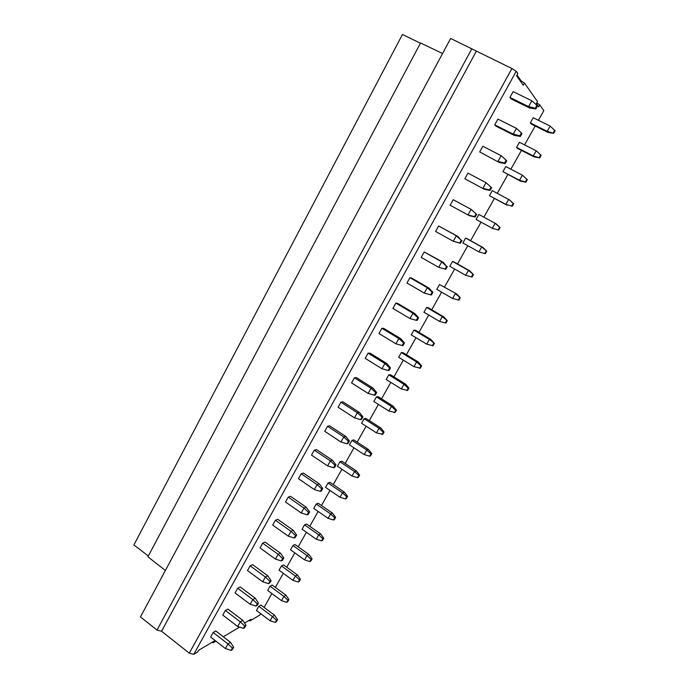 <?xml version="1.0" encoding="UTF-8"?>
<svg xmlns="http://www.w3.org/2000/svg" width="689" height="689" viewBox="0 0 689 689"><rect width="100%" height="100%" fill="white"/><g stroke="black" fill="none" stroke-linecap="round" stroke-linejoin="round"><path stroke-width="1.03" d="M476.237 51.425L161.545 631.236L157.014 630.056L140.461 616.956L450.64 38.463L511.927 68.538L189.294 653.172L193.798 654.317L197.605 652.052L198.561 650.321L214.184 641.063L213.254 642.751L215.915 641.166M165.377 570.483L147.911 556.781L420.566 42.942L442.553 53.535M148.342 555.98L133.89 544.956L402.445 34.45L420.428 43.2M511.927 68.538L516.225 71.303L517.844 73.611L516.612 75.833L523.278 85.186L524.467 83.042L537.498 101.602L536.378 103.591L538.712 106.864L539.814 104.909L543.836 110.645L538.402 120.291M535.172 126.035L524.562 144.871M521.435 150.426L510.859 169.21M507.845 174.567L497.294 193.299M494.383 198.466L483.859 217.156M481.051 222.142L470.613 240.676M467.779 245.706L457.522 263.93M454.637 269.046L444.551 286.96M441.623 292.153L431.71 309.766M428.739 315.037L418.99 332.356M415.975 337.705L406.389 354.732M403.332 360.158L393.91 376.883M390.809 382.386L381.551 398.836M378.416 404.409L369.304 420.574M366.126 426.224L357.178 442.114M353.965 447.833L345.163 463.456M341.908 469.235L333.261 484.591M329.971 490.439L321.47 505.537M318.137 511.445L309.783 526.284M306.416 532.261L298.208 546.842M294.806 552.879L286.736 567.211M283.3 573.308L275.367 587.398M271.897 593.556L264.102 607.405M260.606 613.615L259.77 615.096L250.012 620.901L250.899 619.333L245.301 622.641L244.828 623.493M223.314 636.774L239.565 627.111M548.091 132.452L531.279 124.106L530.323 122.909L533.226 117.733L550.166 126.096L555.11 130.772L553.637 133.365L547.221 131.298L548.091 132.452L553.637 133.365M494.728 124.838L497.906 119.102L516.431 128.387L521.435 132.917L519.825 135.793L520.393 136.431L514.373 135.406L495.994 126.147L494.728 124.838L513.21 134.14L514.373 135.406M534.233 156.92L517.585 148.462L516.561 147.403L519.437 142.287L536.206 150.753L541.158 155.352L539.702 157.919L533.286 155.903L534.233 156.92L539.702 157.919M479.699 151.933L482.843 146.266L501.153 155.68L506.131 160.192L504.537 163.043L505.149 163.586L499.224 162.466L479.699 151.933L499.224 162.466M520.505 181.147L502.936 171.656L505.786 166.583L522.383 175.161L527.343 179.674L525.905 182.215L519.497 180.26L520.505 181.147L525.905 182.215M464.834 178.735L467.943 173.128L486.055 182.671L490.999 187.167L489.423 189.983L490.068 190.448L484.238 189.234L464.834 178.735L484.238 189.234M506.923 205.133L489.448 195.667L492.273 190.646L509.765 200.111L513.675 203.763L512.246 206.278L505.847 204.375L512.246 206.278M450.132 205.236L453.207 199.698L471.112 209.361L476.03 213.848L474.471 216.63L475.16 217.009L469.416 215.7L450.132 205.236L469.416 215.7M493.47 228.877L476.09 219.438L478.889 214.468L496.278 223.908L500.136 227.603L498.724 230.092L492.325 228.248L498.724 230.092M438.626 225.966L457.815 236.413L456.342 235.767L461.225 240.228L459.684 242.976L460.416 243.286L453.267 241.271L435.586 231.452L438.626 225.966L456.342 235.767L453.267 241.271L459.684 242.976M465.635 238.058L481.74 246.946L478.941 251.89L462.87 242.984L465.635 238.058L466.909 238.627L482.937 247.472L486.727 251.218L485.332 253.681L478.941 251.89L485.332 253.681M424.209 251.959L443.285 262.371L441.735 261.872L446.593 266.316L445.06 269.046L445.826 269.27L438.686 267.323L421.203 257.385L424.209 251.959L441.735 261.872L438.686 267.323L445.06 269.046M452.518 261.415L468.46 270.398L465.686 275.29L449.779 266.29L452.518 261.415L453.844 261.863L469.717 270.803L473.455 274.592L472.068 277.038L465.686 275.29L472.068 277.038M430.599 294.823L424.269 293.092L406.975 283.033L409.955 277.667L411.66 278.063L428.902 288.045L427.283 287.701L432.106 292.127L430.599 294.823L431.4 294.97L432.907 292.291L432.106 292.127M439.522 284.548L456.626 293.902L460.312 297.743L458.943 300.163L452.57 298.475L436.809 289.371L439.522 284.548L456.626 293.902M416.285 320.325L410.007 318.576L392.902 308.405L395.848 303.1L397.631 303.349L414.683 313.443L412.987 313.245L417.784 317.655L416.285 320.325L417.129 320.402L418.619 317.741L417.784 317.655M426.655 307.449L428.102 307.656L443.673 316.776L447.299 320.669L445.938 323.063L439.573 321.418L423.968 312.229L426.655 307.449L442.286 316.621L443.673 316.776M402.135 345.551L395.899 343.794L378.976 333.51L381.887 328.265L383.739 328.369L400.619 338.575L398.845 338.523L403.616 342.915L402.135 345.551L403.013 345.551L404.486 342.924L403.616 342.915M413.908 330.134L415.415 330.22L430.832 339.436L434.406 343.372L433.062 345.74L426.706 344.147L411.247 334.871L413.908 330.134L429.393 339.393L430.832 339.436M388.131 370.501L381.939 368.736L365.196 358.349L368.081 353.156L370.002 353.121L386.693 363.43L384.858 363.525L389.595 367.9L388.131 370.501L389.044 370.441L390.499 367.84L389.595 367.9M401.291 352.604L402.858 352.579L418.12 361.88L421.642 365.85L420.316 368.202L413.96 366.66L398.655 357.29L401.291 352.604L416.621 361.949L418.12 361.88M374.273 395.193L368.133 393.419L351.571 382.92L354.422 377.787L356.402 377.615L372.921 388.028L371.018 388.26L375.729 392.618L374.273 395.193L375.221 395.055L376.668 392.489L375.729 392.618M388.785 374.85L390.413 374.713L405.528 384.1L408.999 388.122L407.681 390.448L401.334 388.949L386.176 379.501L388.785 374.85L403.978 384.29L405.528 384.1M360.571 419.627L354.465 417.835L338.084 407.242L340.9 402.152L342.95 401.851L359.296 412.366L357.324 412.728L362.001 417.069L360.571 419.627L361.553 419.42L362.982 416.871L362.001 417.069M376.409 396.89L378.08 396.64L393.057 406.114L396.485 410.17L395.176 412.478L388.837 411.032L373.826 401.498L376.409 396.89L391.447 406.415L393.057 406.114M347.006 443.794L340.943 441.994L324.734 431.305L327.525 426.267L329.635 425.836L345.809 436.447L343.777 436.947L348.427 441.27L347.006 443.794L348.023 443.527L349.435 441.003L348.427 441.27M364.145 418.723L365.876 418.369L380.707 427.921L384.074 432.02L382.783 434.303L376.452 432.899L361.587 423.279L364.145 418.723L379.045 428.325L380.707 427.921M333.588 467.71L327.568 465.902L311.523 455.11L314.287 450.132L316.466 449.572L332.468 460.278L330.367 460.907L334.992 465.213L333.588 467.71L334.63 467.375L336.034 464.886L334.992 465.213M351.993 440.349L353.776 439.883L368.469 449.521L371.793 453.655L370.51 455.92L369.657 456.187L364.188 454.568L349.461 444.861L351.993 440.349L366.755 450.029L368.469 449.521M320.307 491.378L314.33 489.569L298.449 478.674L301.188 473.748L303.418 473.059L319.265 483.859L317.095 484.617L321.694 488.906L320.307 491.378L321.384 490.981L322.771 488.518L321.694 488.906M339.961 461.768L341.796 461.208L356.351 470.914L359.624 475.091L358.349 477.331L357.47 477.658L352.036 476.021L337.446 466.246L339.961 461.768L354.577 471.534L356.351 470.914M307.165 514.804L301.231 512.978L285.513 501.997L288.217 497.122L290.517 496.313L306.192 507.207L303.97 508.086L308.534 512.358L307.165 514.804L308.267 514.347L309.637 511.901L308.534 512.358M328.042 482.998L329.919 482.326L344.345 492.11L347.566 496.321L346.309 498.543L345.404 498.922L340.004 497.277L325.553 487.424L328.042 482.998L342.519 492.833L344.345 492.11M294.16 537.988L288.26 536.154L272.715 525.087L275.393 520.255L277.745 519.325L293.256 530.306L290.973 531.305L295.521 535.56L294.16 537.988L295.297 537.463L296.649 535.052L295.521 535.56M316.225 504.021L318.163 503.254L332.442 513.107L335.621 517.361L334.38 519.558L333.442 519.988L328.076 518.335L313.762 508.413L316.225 504.021L330.574 513.934L332.442 513.107M281.284 560.932L275.428 559.089L260.037 547.936L262.69 543.156L265.101 542.097L280.457 553.172L278.115 554.292L282.628 558.529L281.284 560.932L282.447 560.346L283.79 557.961L282.628 558.529M304.521 524.854L306.51 523.984L320.661 533.915L323.796 538.204L322.555 540.383L321.599 540.856L316.268 539.203L302.083 529.204L304.521 524.854L318.74 534.836L320.661 533.915M268.538 583.635L262.724 581.792L247.489 570.552L250.116 565.815L252.579 564.644L267.78 575.806L265.386 577.038L269.873 581.266L268.538 583.635L269.735 582.997L271.061 580.629L269.873 581.266M292.928 545.49L294.961 544.525L308.982 554.524L312.065 558.848L310.842 561.01L309.861 561.535L304.564 559.873L290.508 549.796L292.928 545.49L307.01 555.549L308.982 554.524M255.929 606.113L250.15 604.262L235.07 592.936L237.671 588.251L240.185 586.968L255.24 598.207L252.785 599.559L257.247 603.771L255.929 606.113L257.152 605.424L258.47 603.073L257.247 603.771M281.439 565.936L283.515 564.885L297.415 574.953L300.456 579.311L299.241 581.447L298.234 582.016L292.971 580.353L279.045 570.208L281.439 565.936L295.392 576.064L297.415 574.953M243.441 628.368L237.705 626.499L222.78 615.096L225.355 610.463L227.921 609.067L242.821 620.384L240.306 621.848L244.75 626.043L243.441 628.368L244.69 627.619L245.999 625.293L244.75 626.043M270.062 586.201L272.181 585.056L285.944 595.193L288.941 599.576L287.744 601.695L286.71 602.315L281.482 600.644L267.685 590.439L270.062 586.201L283.885 596.398L285.944 595.193M258.78 606.286L260.942 605.045L274.584 615.243L277.538 619.669L276.349 621.762L275.299 622.425L270.097 620.746L256.42 610.48L258.78 606.286L272.474 616.543L274.584 615.243M231.082 650.399L225.389 648.521L210.61 637.041L213.151 632.45L215.778 630.952L230.522 642.346L227.964 643.914L232.374 648.091L231.082 650.399L232.357 649.589L233.649 647.29L232.374 648.091M509.929 97.433L513.141 91.637L531.874 100.775L536.92 105.331L535.284 108.242L535.809 108.957L529.703 108.035L511.117 98.915L509.929 97.433L528.618 106.597L529.703 108.035M535.809 108.957L537.437 106.054L536.92 105.331M535.284 108.242L528.618 106.597L531.874 100.775M554.697 130.195L553.215 132.788M530.323 122.909L547.221 131.298L550.166 126.096M520.393 136.431L522.004 133.554L521.435 132.917M519.825 135.793L513.21 134.14L516.431 128.387M540.701 154.836L539.246 157.411M516.561 147.403L533.286 155.903L536.206 150.753M505.149 163.586L506.734 160.752L506.131 160.192M504.537 163.043L497.975 161.372L501.153 155.68M526.861 179.226L525.414 181.775M502.936 171.656L519.497 180.26L522.383 175.161M490.999 187.167L486.055 182.671L482.903 188.304L489.423 189.983M491.645 187.641L490.068 190.448M489.448 195.667L505.847 204.375L508.697 199.328L513.675 203.763M513.15 203.376L511.72 205.899M476.03 213.848L471.112 209.361L468.003 214.934L474.471 216.63M476.719 214.236L475.16 217.009M476.09 219.438L492.325 228.248L495.15 223.253L500.136 227.603M499.577 227.292L498.164 229.79M457.815 236.413L461.225 240.228M461.957 240.539L460.416 243.286M486.727 251.218L481.74 246.946L482.937 247.472M486.141 250.96L484.737 253.431M443.285 262.371L446.593 266.316M447.35 266.557L445.826 269.27M473.455 274.592L468.46 270.398L469.717 270.803M472.835 274.403L471.448 276.849M409.955 277.667L427.283 287.701L424.269 293.092M428.902 288.045L432.907 292.291M452.57 298.475L455.308 293.626L460.312 297.743M459.666 297.614L458.288 300.034M395.848 303.1L412.987 313.245L410.007 318.576M414.683 313.443L418.619 317.741M439.573 321.418L442.286 316.621L447.299 320.669M446.618 320.6L445.258 322.995M381.887 328.265L398.845 338.523L395.899 343.794M400.619 338.575L404.486 342.924M426.706 344.147L429.393 339.393L434.406 343.372M433.7 343.355L432.347 345.732M368.081 353.156L384.858 363.525L381.939 368.736M386.693 363.43L390.499 367.84M413.96 366.66L416.621 361.949L420.901 365.902L421.642 365.85M420.901 365.902L419.567 368.253M354.422 377.787L371.018 388.26L368.133 393.419M372.921 388.028L376.668 392.489M401.334 388.949L403.978 384.29L408.232 388.226L408.999 388.122M408.232 388.226L406.915 390.551M340.9 402.152L357.324 412.728L354.465 417.835M359.296 412.366L362.982 416.871M388.837 411.032L391.447 406.415L395.684 410.334L396.485 410.17M395.684 410.334L394.375 412.642M327.525 426.267L343.777 436.947L340.943 441.994M345.809 436.447L349.435 441.003M376.452 432.899L379.045 428.325L383.256 432.236L384.074 432.02M383.256 432.236L381.956 434.518M314.287 450.132L330.367 460.907L327.568 465.902M332.468 460.278L336.034 464.886M364.188 454.568L366.755 450.029L370.94 453.922L371.793 453.655M370.94 453.922L369.657 456.187M301.188 473.748L317.095 484.617L314.33 489.569M319.265 483.859L322.771 488.518M352.036 476.021L354.577 471.534L358.745 475.41L359.624 475.091M358.745 475.41L357.47 477.658M288.217 497.122L303.97 508.086L301.231 512.978M306.192 507.207L309.637 511.901M340.004 497.277L342.519 492.833L346.662 496.7L347.566 496.321M346.662 496.7L345.404 498.922M275.393 520.255L290.973 531.305L288.26 536.154M293.256 530.306L296.649 535.052M328.076 518.335L330.574 513.934L334.699 517.784L335.621 517.361M334.699 517.784L333.442 519.988M262.69 543.156L278.115 554.292L275.428 559.089M280.457 553.172L283.79 557.961M316.268 539.203L318.74 534.836L322.84 538.669L323.796 538.204M322.84 538.669L321.599 540.856M250.116 565.815L265.386 577.038L262.724 581.792M267.78 575.806L271.061 580.629M304.564 559.873L307.01 555.549L311.092 559.373L312.065 558.848M311.092 559.373L309.861 561.535M237.671 588.251L252.785 599.559L250.15 604.262M255.24 598.207L258.47 603.073M292.971 580.353L295.392 576.064L299.448 579.88L300.456 579.311M299.448 579.88L298.234 582.016M225.355 610.463L240.306 621.848L237.705 626.499M242.821 620.384L245.999 625.293M281.482 600.644L283.885 596.398L287.916 600.197L288.941 599.576M287.916 600.197L286.71 602.315M270.097 620.746L272.474 616.543L276.496 620.324L277.538 619.669M276.496 620.324L275.299 622.425M213.151 632.45L227.964 643.914L225.389 648.521M230.522 642.346L233.649 647.29M161.545 631.236L189.294 653.172M524.467 83.042L521.194 80.949L517.034 75.075M539.814 104.909L536.843 103.031L536.464 103.703M521.194 80.949L520.781 81.69M248.815 620.565L250.012 620.901M211.928 642.406L213.254 642.751M516.225 71.303L193.798 654.317M157.014 630.056L471.896 48.643"/></g></svg>
